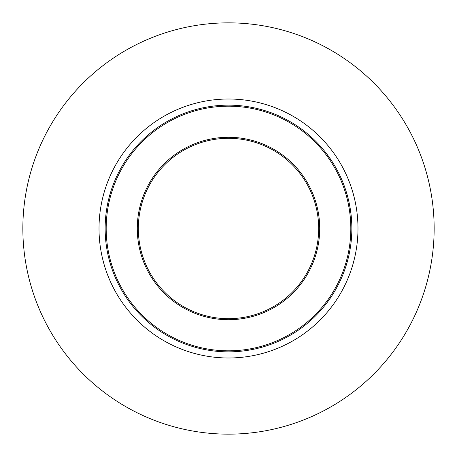 <?xml version="1.0" encoding="UTF-8"?>
<svg xmlns="http://www.w3.org/2000/svg" width="457" height="457" viewBox="0 0 457 457"><rect width="100%" height="100%" fill="white"/><g stroke="black" fill="none" stroke-linecap="round" stroke-linejoin="round"><path stroke-width="0.69" d="M336.255 170.627L335.958 170.073M334.781 167.959L334.227 166.999M337.369 170.512L337.157 170.118M336.74 169.341L335.986 167.993M335.969 167.959L335.421 166.999M337.06 172.152L337.409 172.832M338.043 171.798L338.574 172.832M335.975 170.113L336.535 171.152M336.763 169.393L337.077 169.975M337.112 170.033L337.346 170.467M331.045 161.829L332.342 163.869M331.485 162.515L331.976 163.292M332.199 163.64L332.507 164.137M327.389 156.517L328.657 158.293M330.845 161.527L330.268 160.653M327.109 156.134L329.925 160.144M330.628 161.195L331.371 162.338M330.348 158.916L330.594 159.276M330.634 159.339L331.331 160.378M331.988 161.378L333.719 164.126M329.657 157.916L328.623 156.454M327.92 155.489L328.606 156.437M330.611 159.299L331.022 159.916M333.044 163.04L333.319 163.475M333.667 164.04L333.193 163.275M328.634 156.471L328.891 156.831M329.149 157.191L329.406 157.562M326.555 153.666L332.29 161.852M351.707 222.599L351.644 221.428M350.89 213.139L350.502 210.34M350.61 211.054L350.713 211.814M351.336 217.241L351.444 218.515M349.731 212.277L349.873 213.362M349.959 214.099L350.028 214.67M350.879 213.042L350.827 212.659M350.885 213.099L351.067 214.619M351.09 214.859L351.159 215.481M351.353 217.458L351.507 219.32M350.159 215.853L350.336 217.732M351.319 217.064L351.067 214.653M350.102 215.344L350.182 216.121M350.205 216.332L350.251 216.818M350.953 213.687L349.599 205.039M350.879 213.082L350.936 213.516L350.879 213.082M351.016 214.173L351.136 215.247M341.333 181.286L341.802 182.429M339.528 177.196L340.139 178.527M339.42 176.95L338.626 175.282M340.008 175.762L340.494 176.802M342.921 182.429L343.55 184.028M342.264 180.835L343.264 183.291M343.515 183.931L343.687 184.377M341.025 177.979L340.322 176.436M346.629 264.003L346.212 265.363M346.4 264.752L346.64 263.969M345.938 262.689L345.589 263.86M345.423 264.414L345.115 265.386M345.595 263.838L345.829 263.049M346.846 263.266L347.194 262.067M345.789 263.186L345.269 264.906M346.566 264.203L346.44 264.62M347.48 261.05L347.063 262.518M347.131 262.278L346.932 262.975M345.898 262.826L346.018 262.415M345.732 263.392L346.12 262.044M348.594 256.645A123.35 123.35 0 0 1 348.297 257.885M347.657 260.387L347.423 261.238M347.052 258.599L346.6 260.313M346.509 260.661L346.143 261.97M345.635 193.288L345.972 194.431M344.521 189.775L345.201 191.877M345.149 191.717L345.703 193.522M344.281 189.067L344.778 190.552M344.755 187.279L345.298 188.832M345.241 188.667L345.663 189.935M347.052 194.431L347.497 196.03M346.595 192.883L347.309 195.345M345.412 189.169L344.344 186.136M345.001 187.976L345.132 188.353M337.477 284.031L337.02 284.922M339.7 281.878L338.991 283.34M337.689 285.876L337.483 286.276M336.232 288.573L335.489 289.881M335.078 290.589L334.821 291.035M334.667 289.235L334.204 290.041M339.711 281.86L338.837 283.643M350.285 239.868L350.645 234.858M350.279 239.885L349.805 244.169M351.433 238.634L350.976 243.141M350.839 244.249L350.925 243.552M351.667 235.149L351.496 237.846M351.701 234.521L351.684 234.847M351.593 236.395L351.479 238.04M351.022 242.741L350.833 244.312M350.753 244.906L350.708 245.22M328.412 300.832L328.703 300.432L328.412 300.832M332.222 295.256L326.864 302.928M330.988 295.256L328.429 299.032M342.247 273.469L341.905 274.314M344.464 270.533L343.767 272.412M343.361 273.469L343.024 274.314M348.542 205.039L349.428 210.163M350.119 215.51L349.668 211.814M350.896 213.208L350.85 212.831M349.794 206.078L349.639 205.273M348.588 205.273L348.777 206.273M349.816 206.193L349.885 206.57M349.588 211.237L350.073 215.058M351.176 215.658L351.227 216.155M350.011 207.301L350.068 207.609M350.056 207.547L350.228 208.563M349.188 208.638L349.119 208.226M350.559 210.728L350.519 210.426M350.542 210.58L350.593 210.94M350.605 211.031L350.742 212.019M351.113 215.03L351.165 215.51M337.403 170.581L337.832 171.386M347.229 257.885L346.503 260.667M347.851 259.639L347.406 261.313M350.279 248.1A123.35 123.35 0 0 1 349.102 254.378M333.833 290.669L334.067 290.275M335.575 289.738L335.855 289.241M338.557 281.86L337.763 283.477M338.106 282.78L337.26 284.454M337.175 284.625L335.964 286.91M338.894 283.523L338.574 284.163M334.21 290.029L333.856 290.629M336.055 286.745L334.804 289.001M337.055 287.076L336.426 288.224M337.866 285.545L335.992 289.001M337.563 283.871L336.632 285.665M338.848 283.62L337.74 285.785M336.249 288.544L336.586 287.927M338.923 283.477L338.506 284.3M228.5 318.678A90.178 90.178 0 0 1 138.322 228.5A90.178 90.178 0 0 1 228.5 138.322A90.178 90.178 0 0 1 318.678 228.5A90.178 90.178 0 0 1 228.5 318.678M351.85 228.5A123.35 123.35 0 0 0 228.5 105.15A123.35 123.35 0 0 0 105.15 228.5A123.35 123.35 0 0 0 228.5 351.85A123.35 123.35 0 0 0 351.85 228.5A123.35 123.35 0 0 0 228.5 105.15A123.35 123.35 0 0 0 105.15 228.5A123.35 123.35 0 0 0 228.5 351.85A123.35 123.35 0 0 0 351.85 228.5M228.5 22.85A205.65 205.65 0 0 0 22.85 228.5A205.65 205.65 0 0 0 228.5 434.15A205.65 205.65 0 0 0 434.15 228.5A205.65 205.65 0 0 0 228.5 22.85M319.717 228.5A91.217 91.217 0 0 0 228.5 137.283A91.217 91.217 0 0 0 137.283 228.5A91.217 91.217 0 0 0 228.5 319.717A91.217 91.217 0 0 0 319.717 228.5M228.5 350.81A122.31 122.31 0 0 1 106.19 228.5A122.31 122.31 0 0 1 228.5 106.19A122.31 122.31 0 0 1 350.81 228.5A122.31 122.31 0 0 1 228.5 350.81M228.5 99.015A129.485 129.485 0 0 0 99.015 228.5A129.485 129.485 0 0 0 228.5 357.985A129.485 129.485 0 0 0 357.985 228.5A129.485 129.485 0 0 0 228.5 99.015"/></g></svg>
